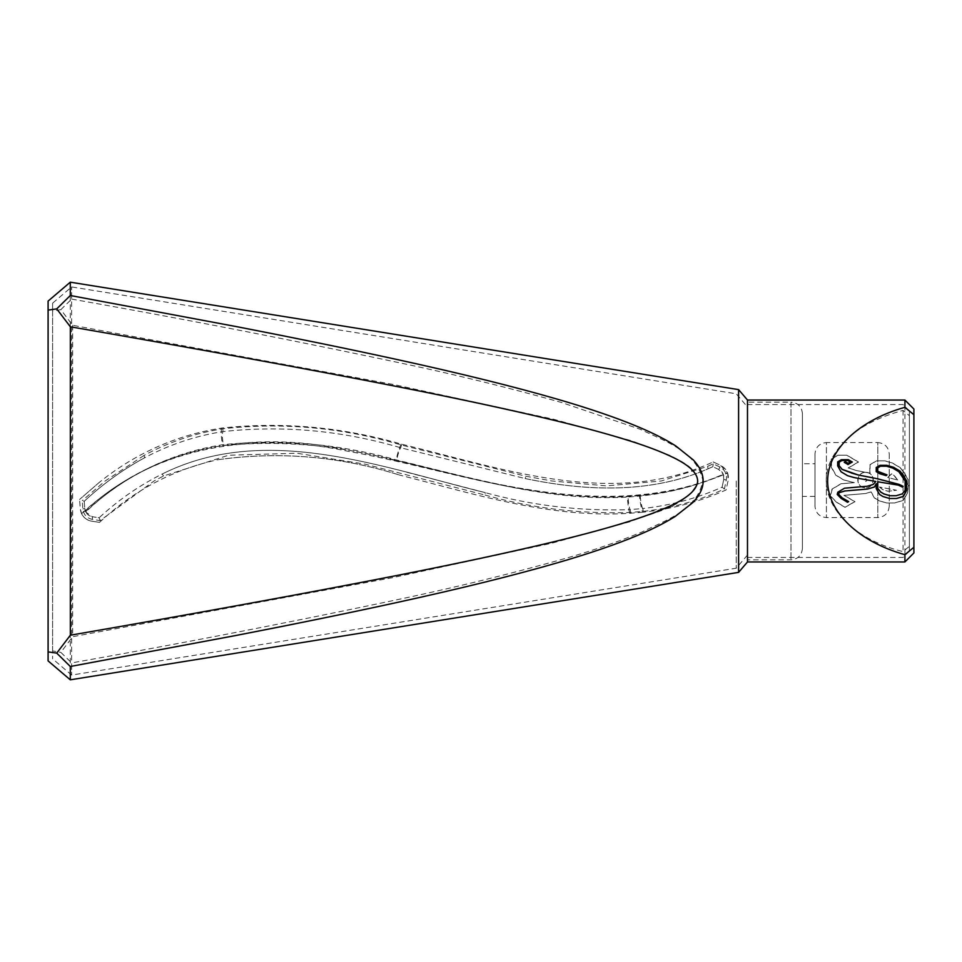 <?xml version="1.0" encoding="UTF-8"?>
<svg xmlns="http://www.w3.org/2000/svg" width="962" height="962" viewBox="0 0 962 962"><rect width="100%" height="100%" fill="white"/><g stroke="black" fill="none" stroke-linecap="round" stroke-linejoin="round"><path stroke-width="0.72" stroke-dasharray="4.81 3.61" d="M84.223 501.298L84.74 508.477L84.223 501.298C102.742 484.03 122.895 469.516 144.697 457.732C123.052 469.396 102.898 483.922 84.223 501.298L82.263 500.601L82.852 508.958C83.622 514.67 86.796 518.157 92.388 519.396L100.168 520.586L154.028 481L163.564 475.974L228.511 455.242L296.873 453.222L364.802 464.105L485.028 495.045L485.209 492.616C380.952 467.123 265.235 422.667 162.217 474.013C264.526 422.811 380.724 466.907 485.209 492.616C532.539 505.675 580.868 511.339 630.206 509.607A11.015 1.647 -93.8 0 1 628.102 497.029C533.85 502.777 443.013 467.809 350.264 450.577C257.864 430.134 156.469 443.47 85.75 512.037L85.558 511.628C125.541 474.975 171.489 452.645 223.4 444.624C281.529 438.792 339.261 443.915 396.609 459.992C503.186 485.858 617.424 520.899 723.268 474.218L723.412 474.603C696.849 485.894 669.107 493.037 640.199 496.031L628.102 497.029M163.564 475.974L162.217 474.013L163.047 473.617L162.217 474.013C139.225 485.545 118.194 500.132 99.134 517.772L92.364 516.738L85.75 512.037M92.388 519.396L92.364 516.738L99.062 517.748M485.028 495.045C532.503 508.369 581.036 514.177 630.627 512.445L643.325 511.327C672.294 508.345 701.466 499.699 724.41 488.961L726.286 479.954C727.14 474.206 725.047 469.925 720.021 467.087L713.191 463.852L707.563 466.402L661.207 481L606.385 485.882L552.008 481L525.937 476.25L401.527 445.069C342.376 427.513 282.828 422.09 222.895 428.787C195.166 433.165 168.867 442.051 143.999 455.447L144.697 457.732C169.408 444.6 195.502 435.882 222.98 431.601C282.563 425.06 341.799 430.447 400.697 447.763L525.144 478.535C585.341 491.089 649.542 494.203 708.092 468.807L712.842 466.714L718.71 469.456L723.268 474.218M401.527 445.069L400.697 447.763A11.015 1.299 104.1 0 0 396.609 459.992M723.412 474.603L723.737 479.497C724.398 474.987 722.727 471.633 718.71 469.456L712.83 466.738M707.563 466.402L708.092 468.807C650.324 494.143 584.692 491.077 525.144 478.535L525.937 476.25M222.895 428.787L222.98 431.601A11.015 2.164 80.8 0 0 223.4 444.624M85.558 511.628L84.74 508.477C85.39 512.999 87.939 515.752 92.364 516.738M640.199 496.031A11.015 1.563 83.6 0 0 642.796 508.501L630.206 509.607L630.627 512.445M643.325 511.327L642.796 508.501C670.322 505.543 696.753 498.436 722.089 487.181L724.41 488.949M722.101 487.157L723.737 479.497L722.101 487.181M143.999 455.447L105.135 481L82.263 500.601M738.6 389.622L738.6 572.378M726.069 481L726.286 479.954L723.737 479.497M70.298 679.821L70.298 282.179M48.1 660.906L48.1 301.094M747.486 481L747.486 400.048L747.486 481M82.852 508.958L84.74 508.477M99.134 517.772L100.168 520.586M712.842 466.714L713.191 463.852M718.71 469.456L720.021 467.087M736.255 481L736.255 568.205L736.255 481M60.834 309.632L71.645 299.098L71.645 286.941L71.645 675.059L71.645 662.902L60.834 652.368L72.655 636.7L392.448 577.705L551.334 543.314L629.689 521.837C653.354 512.012 685.774 507.611 697.907 482.323C697.354 467.628 680.952 461.375 669.913 455.399L631.866 440.873L553.21 419.143L393.735 384.547L72.655 325.3L60.834 309.632L52.597 311.099L52.597 303.174L71.645 286.941L736.255 393.795L747.486 406.974M71.645 299.098C181.313 318.518 290.596 339.742 399.495 362.782C453.968 374.266 508.008 387.506 561.616 402.513L640.512 429.377C663.96 440.921 696.416 451.118 702.765 480.086C698.628 509.836 665.091 520.442 641.943 532.01C616.125 542.544 589.79 551.575 562.914 559.114C509.199 574.194 455.014 587.505 400.384 599.025C291.185 622.149 181.602 643.434 71.645 662.902M401.214 444.083A15.512 1.84 104.1 0 0 395.887 460.69C504.232 486.592 620.249 519.492 727.525 472.739L727.657 473.1C699.47 484.764 670.081 492.171 639.489 495.322A15.512 2.213 83.6 0 0 642.736 512.193C671.704 509.163 699.494 501.743 726.106 489.935L728.138 480.447C729.124 473.665 726.611 468.65 720.598 465.367L713.155 461.928C613.215 508.297 503.246 468.831 401.214 444.083C341.847 426.96 282.022 421.621 221.765 428.054C176.299 435.125 135.365 453.318 98.99 482.647L79.581 499.458L98.99 482.647M639.489 495.322L627.38 496.284C532.142 501.972 440.981 467.869 347.559 451.19C254.509 431.325 152.994 445.286 81.758 514.093L80.255 508.802L79.581 499.458L80.255 508.802C81.205 515.62 85.017 519.745 91.703 521.176L99.567 522.366C133.706 490.392 173.1 469.516 217.773 459.74C278.824 451.13 339.297 456.192 399.194 474.951C339.694 456.228 279.22 451.154 217.773 459.74M642.736 512.193L629.954 513.299C550.408 518.386 475.517 494.336 399.194 474.951M727.657 473.1L728.138 480.447L726.106 489.935M713.155 461.928L720.598 465.367L727.525 472.739M52.597 303.174L52.597 658.826L52.597 650.901L60.834 652.368M52.597 650.901L52.597 311.099M72.655 325.3L72.655 636.7M81.758 514.093C84.115 518.145 87.434 520.514 91.703 521.176L99.567 522.366M81.554 513.696C122.33 476.322 169.372 453.631 222.691 445.622C280.784 440.043 338.516 445.057 395.887 460.69M221.765 428.054A15.512 3.042 80.8 0 0 222.691 445.622M904.905 561.952L904.905 400.048M913.9 552.958L913.9 409.042M848.424 501.611L847.306 502.248L841.125 498.412M840.896 498.412L837.217 494.444M836.988 494.444L837.806 492.219M837.577 492.219L844.528 488.203M844.299 488.203L867.159 486.255M866.93 486.255L873.255 484.475M873.015 484.475L875.805 481.469M875.564 481.469L863.972 479.521M863.732 479.521L854.244 477.609M854.003 477.609L847.606 475.709M847.378 475.709L841.016 471.741M840.776 471.741L837.686 465.885M837.457 465.885L837.686 461.88M837.445 461.88L841.353 459.704M841.125 459.704L848.352 459.692M847.811 464.514L844.275 462.349M844.035 462.349L845.394 461.688M847.811 463.323L850.288 462.025M850.047 462.025L847.534 460.533M902.921 486.315L902.26 486.976M902.031 486.976L898.316 485.125M898.087 485.125L877.5 481.782M889.802 495.743L896.139 495.731M895.899 495.731L902.188 493.915M901.959 493.915L905.182 490.331M904.953 490.331L905.17 481.012M904.941 481.012L902.079 475.408M901.839 475.408L898.845 471.717M898.604 471.717L892.616 468.025M892.375 468.025L886.194 466.185M886.772 474.879L886.242 475.649M886.014 475.649L879.749 473.749M879.508 473.749L876.25 471.633M876.021 471.633L876.25 467.532M876.009 467.532L879.917 465.343M879.677 465.343L886.832 465.331M889.441 498.508L882.996 496.548M882.767 496.548L879.581 494.48M879.352 494.48L876.274 488.684M876.033 488.684L876.033 483.645M907.863 484.884L909.246 485.425L907.863 484.884L907.912 479.521L903.739 472.234L899.867 467.508L892.243 463.023L884.703 460.834L876.406 460.846L869.828 464.766L869.828 473.196L856.204 470.514L848.183 467.941L858.284 462.025L846.668 455.194L837.854 455.206L831.264 459.114L831.264 467.243L835.798 475.204L843.674 479.954L854.088 482.647L840.896 483.778L832.046 489.069L830.23 495.911L836.387 502.176L844.925 507.275L854.761 501.635L843.927 495.346L865.596 493.494L870.923 491.931L874.362 497.955L879.052 500.781L886.615 503.006L894.383 502.994L903.162 500.396L907.803 491.955L907.851 486.279L909.006 485.425M909.403 415.704L909.403 551.094L909.403 410.906L909.403 415.704L903.041 410.413C867.423 420.105 843.602 436.315 831.589 459.054L838.082 455.206L846.897 455.194L858.525 462.025L848.412 467.941L856.445 470.514L870.069 473.196L870.057 464.766L876.647 460.846L884.944 460.834L892.483 463.023L900.107 467.508L903.967 472.234L908.152 479.521L908.104 484.884M909.246 485.425L908.092 486.279L908.044 491.955L903.402 500.396L894.612 502.994L886.856 503.006L879.292 500.781L874.602 497.955L871.151 491.931L865.824 493.494L844.155 495.346L855.002 501.635L845.153 507.275L836.615 502.176L830.471 495.911L832.274 489.069L841.125 483.778L854.316 482.647L843.914 479.954L836.026 475.204L831.505 467.243L831.493 459.259C812.89 495.43 845.574 537.614 903.041 551.587L909.403 546.296M879.593 487.012L882.912 489.67L888.166 491.245L896.572 490.259L879.364 487.012L896.343 490.259L887.926 491.245L882.671 489.67L879.364 487.012M897.714 480.05L894.239 475.42L891.57 473.845L887.95 477.501L897.714 480.05L887.71 477.501L891.329 473.845L893.999 475.42L897.486 480.05M903.041 410.413L903.041 551.587M889.237 454.004L889.237 506.144L889.237 454.004C888.551 447.065 884.751 443.254 877.813 442.58L877.813 517.568L877.813 442.58L826.406 442.58L826.406 517.568L826.406 442.58C819.468 443.254 815.656 447.065 814.982 454.004L814.982 506.144L814.982 454.004M865.535 472.342C855.579 471.885 855.579 488.251 865.535 487.794C875.492 488.263 875.516 471.885 865.535 472.342A7.72 7.72 0 0 0 857.815 480.074A7.72 7.72 0 0 0 865.535 487.794A7.72 7.72 0 0 0 873.268 480.074A7.72 7.72 0 0 0 865.535 472.342M802.416 413.6L802.416 548.4L802.416 413.6C801.731 406.661 797.931 402.85 790.98 402.176L790.98 559.824L790.98 402.176L747.606 402.176L747.606 559.824L747.606 402.176M802.416 463.756L802.416 496.392L802.416 463.756L814.982 463.756L814.982 496.392L814.982 463.756M865.535 481.373A1.299 1.299 0 0 0 866.666 479.425A1.299 1.299 0 0 0 864.417 479.425A1.299 1.299 0 0 0 865.535 481.373A1.299 1.299 0 0 0 866.666 479.425A1.299 1.299 0 0 0 864.417 479.425A1.299 1.299 0 0 0 865.535 481.373M629.954 513.299A15.512 2.321 -93.8 0 1 627.38 496.284M87.121 513.973L84.764 508.778M484.788 492.52L406.77 472.246M747.486 555.026L736.255 568.205L71.645 675.059L52.597 658.826M909.403 410.906L903.041 404.545L747.486 404.545M909.403 551.094L903.041 557.455L747.486 557.455M889.237 506.144C888.551 513.083 884.751 516.895 877.813 517.568L826.406 517.568C819.468 516.895 815.656 513.083 814.982 506.144M802.416 548.4C801.731 555.339 797.931 559.15 790.98 559.824L747.606 559.824M814.982 496.392L802.416 496.392"/><path stroke-width="1.44" d="M738.6 572.378L738.6 389.622L70.298 282.179L70.298 295.502L237.446 326.803C296.861 338.335 349.915 349.218 396.621 359.427C460.87 373.46 514.814 386.82 558.429 399.495C589.898 408.646 616.377 417.724 637.854 426.707C653.09 433.092 665.74 439.514 675.805 445.959L693.145 459.812C699.963 466.979 703.306 474.194 703.15 481.457C703.018 488.588 699.482 495.707 692.556 502.801L675.18 516.45C664.934 522.919 652.212 529.316 637 535.642C615.512 544.588 589.081 553.607 557.695 562.722C514.105 575.36 460.233 588.684 396.091 602.681C349.122 612.962 295.791 623.881 236.111 635.449L70.298 666.498L70.298 679.821L738.6 572.378L747.486 561.952L747.486 481L747.486 561.952L904.905 561.952L904.905 554.689L913.9 547.282L913.9 552.958L904.905 561.952M70.31 666.498L56.722 653.114L48.1 651.899L48.1 660.906L70.298 679.821M70.298 282.179L48.1 301.094L48.1 310.101L56.722 308.886L70.31 295.502M48.1 651.899L48.1 310.101M56.722 653.114L70.346 635.221L70.346 326.779L56.722 308.886M70.346 635.221C199.062 612.866 306.734 593.181 393.35 576.178C456.505 563.768 509.908 552.32 553.559 541.822C584.631 534.343 610.834 527.188 632.166 520.346C647.234 515.5 659.848 510.738 669.985 506.036C682.058 500.505 696.68 492.147 697.654 481.325C697.799 473.039 688.84 464.706 670.767 456.337C660.593 451.551 648.027 446.765 633.056 441.943C611.64 435.04 585.401 427.849 554.328 420.37C510.569 409.824 457.094 398.34 393.903 385.93C307.118 368.891 199.266 349.17 70.346 326.779M913.9 547.282L913.9 409.042L904.905 400.048L747.486 400.048L747.486 481L747.486 400.048L738.6 389.622M913.9 414.718L904.905 407.311C858.789 420.202 827.645 449.903 827.621 481C827.645 512.097 858.789 541.798 904.905 554.689M847.546 502.248L841.125 498.412L837.217 494.444L837.806 492.219L844.528 488.203L867.159 486.255L873.255 484.475L875.805 481.469L854.244 477.609L847.606 475.709L841.016 471.741L837.686 465.885L837.686 461.88L841.353 459.704L848.352 459.692L852.308 462.025L848.039 464.514L844.275 462.349L845.394 461.688L848.039 463.323L850.288 462.025L847.775 460.533L841.894 460.545L839.165 462.193L839.165 465.716L842.171 469.348L858.008 474.915L877.284 478.715L899.037 484.379L903.162 486.315L902.26 486.976L898.316 485.125L877.741 481.782L877.753 488.468L880.879 492.099L883.898 493.903L890.03 495.743L896.139 495.731L902.188 493.915L905.182 490.331L905.17 481.012L898.845 471.717L892.616 468.025L886.423 466.185L880.458 466.197L877.729 467.845L877.729 471.308L887.012 474.879L886.242 475.649L879.749 473.749L876.25 471.633L876.25 467.532L879.917 465.343L886.832 465.331L893.506 467.267L900.143 471.176L906.649 480.868L906.565 490.608L903.342 496.464L896.488 498.496L889.67 498.508L882.996 496.548L879.581 494.48L876.274 488.684L876.262 483.645L874.422 487.012L867.568 489.045L845.057 490.957L839.104 492.712L838.611 494.227L842.195 497.859L848.664 501.611L847.546 502.248M904.905 400.048L904.905 407.311M848.111 459.692L852.308 462.025M852.067 462.025L847.811 464.514M845.153 461.688L848.039 463.323M841.894 460.545L847.775 460.533M841.654 460.545L839.165 462.193M838.924 462.193L839.165 465.716M838.936 465.716L842.171 469.348M841.93 469.348L851.647 473.015M851.406 473.015L858.008 474.915M857.767 474.915L877.284 478.715M877.043 478.715L899.037 484.379M898.797 484.379L903.162 486.315M902.921 486.315L902.031 486.976M877.753 488.468L877.741 481.782M877.512 488.468L880.879 492.099M880.651 492.099L883.898 493.903M883.669 493.903L890.03 495.743M880.458 466.197L886.423 466.185M880.218 466.197L877.729 467.845M877.488 467.845L877.729 471.308M877.5 471.308L880.639 472.979M880.398 472.979L887.012 474.879M886.772 474.879L886.014 475.649M886.591 465.331L893.506 467.267M893.265 467.267L900.143 471.176M899.915 471.176L903.33 475.072M903.09 475.072L906.649 480.868M906.42 480.868L906.565 490.608M906.336 490.608L903.342 496.464M903.114 496.464L896.488 498.496M896.259 498.496L889.441 498.508M874.422 487.012L876.262 483.645M874.193 487.012L867.568 489.045M867.327 489.045L845.057 490.957M844.828 490.957L839.104 492.712M838.864 492.712L838.611 494.227M838.371 494.227L842.195 497.859M841.966 497.859L848.664 501.611M848.424 501.611L847.306 502.248"/></g></svg>
